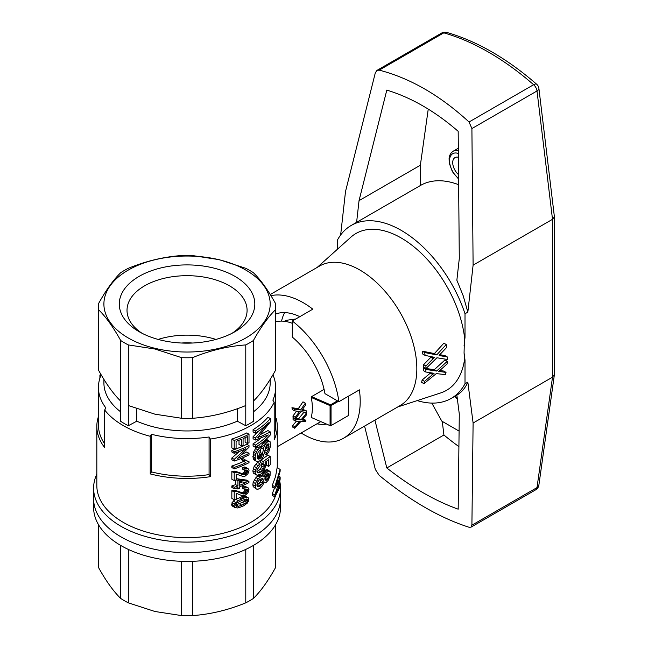 <?xml version="1.0" encoding="UTF-8"?>
<svg xmlns="http://www.w3.org/2000/svg" width="648" height="648" viewBox="0 0 648 648"><rect width="100%" height="100%" fill="white"/><g stroke="black" fill="none" stroke-linecap="round" stroke-linejoin="round"><path stroke-width="0.97" d="M458.557 174.668A10.959 6.326 60 0 1 452.993 165.151A10.959 6.326 60 0 1 454.985 157.602A10.959 6.326 60 0 1 458.403 157.278M270.24 294.532L319.594 266.028A80.555 46.51 60 0 1 359.875 270.022A80.555 46.51 60 0 1 412.501 341.01A80.555 46.51 60 0 1 400.148 405.559L343.521 438.25A80.555 46.51 60 0 1 301.101 432.977M270.937 295.666A80.555 46.51 60 0 1 312.814 309.169L292.313 321.011A80.555 46.51 60 0 1 338.896 401.695L359.397 389.853A80.555 46.51 60 0 1 343.521 438.25M436.728 354.91L434.403 353.565L422.334 351.176L424.691 352.536L436.728 354.91L446.229 344.534A89.635 51.751 60 0 1 446.626 347.49L439.101 355.42L440.073 355.703L439.263 355.234M430.855 357.291L423.606 364.646L425.914 365.974L433.172 358.627L430.855 357.291L431.365 356.716M425.59 368.42L423.581 368.105L425.898 369.441L436.622 371.053L447.25 361.325A89.635 51.751 60 0 1 447.112 363.982L438.728 371.417L446.018 372.398A89.635 51.751 60 0 1 445.532 374.641L436.29 373.596L423.97 383.689L421.581 382.312A81.956 47.32 60 0 0 422.148 380.012L430.718 372.811M440.81 371.758L439.287 370.883M439.579 371.62L438.915 371.239M446.018 372.398L443.653 371.037L439.636 370.551M423.97 383.689A85.22 49.208 60 0 0 424.521 381.38L434.071 373.305L425.776 372.001L423.46 370.664A81.956 47.32 60 0 0 423.581 368.105M433.366 373.872L431.827 372.981M432.653 374.536L430.312 373.183M424.521 381.38L422.148 380.012M433.172 358.627L433.812 357.923L431.924 356.837M446.229 344.534L443.88 343.173L434.403 353.565M440.073 355.703L447.282 356.927L444.965 355.59L439.733 354.691M441.45 355.922L439.595 354.853M436.622 371.053L434.29 369.708L444.933 359.988L447.25 361.325M426.036 368.493L434.29 369.708M447.282 356.927A89.635 51.751 60 0 1 447.29 359.454L436.93 357.769L425.914 368.607L423.598 367.27A81.956 47.32 60 0 0 423.606 364.646M433.812 357.923L434.452 357.323L425.12 355.412L422.771 354.059A81.956 47.32 60 0 0 422.334 351.176M425.914 365.974A85.22 49.208 60 0 1 425.914 368.607M424.691 352.536A85.22 49.208 60 0 1 425.12 355.412M425.898 369.441A85.22 49.208 60 0 1 425.776 372.001M554.396 216.797L554.396 374.423L552.509 377.168L552.509 219.316L537.006 90.979A6.448 3.127 173.1 0 0 538.893 88.387L554.396 216.797L552.509 219.316L473.105 265.154L467.84 312.117L463.255 295.925L456.864 280.219L459.294 258.52L458.177 131.317C435.091 111.278 411.302 97.54 386.807 90.104L359.041 200.645L420.358 165.24L428.247 109.083M420.358 165.24L420.358 185.531A99.889 57.672 60 0 1 420.544 185.425A99.889 57.672 60 0 1 458.646 184.696M316.969 423.816A61.22 35.348 -120 0 0 326.406 424.092M292.313 321.011L292.313 337.098A61.22 35.348 -120 0 1 324.964 393.652L338.896 401.695M397.71 406.968L440.689 392.931A90.55 52.277 -120 0 0 464.486 359.859L464.065 352.787L465.013 360.166L465.013 383.754A99.889 57.672 -120 0 1 451.162 398.431A99.889 57.672 -120 0 1 417.215 400.594M317.156 267.446L350.803 237.241A90.55 52.277 -120 0 1 401.217 237.986A90.55 52.277 -120 0 1 464.486 337.041L464.065 352.787M465.013 360.166L464.486 359.859M337.422 249.245L337.422 240.084A99.889 57.672 -120 0 1 351.273 225.415A99.889 57.672 -120 0 1 465.013 313.754L465.013 337.349L464.065 345.813M464.486 337.041L465.013 337.349M467.84 312.117L465.013 313.754M359.041 200.645L356.611 222.337M465.013 383.754L467.84 382.126C465.385 387.917 461.724 392.259 456.864 395.134L451.162 398.431M467.84 382.126L473.105 423.014L552.509 377.168L537.006 487.596L471.906 525.18L470.975 527.172L469.047 527.253C440.146 518.027 410.2 500.742 379.218 475.389L375.322 469.419L364.573 426.101M441.701 33.024A6.448 3.718 60 0 1 443.799 32.854A6.448 4.528 -74.3 0 1 446.675 32.4A6.448 6.448 0 0 0 441.701 33.024L376.958 70.397L375.322 72.803L345.514 191.492L340.637 235.013M431.803 403.096L441.798 421.119L459.092 431.106M374.925 420.115L386.807 467.969C411.302 487.191 435.091 500.92 458.177 509.174L459.294 414.023L456.864 395.134M471.906 525.18L473.105 423.014M386.807 467.969L443.912 435.002L442.268 421.386M458.914 446.618A236.828 136.736 60 0 1 443.912 435.002M473.105 265.154L471.906 128.563L469.047 122.002C440.146 95.45 410.2 78.157 379.218 70.138L376.958 70.397M299.822 316.678A61.22 35.348 -120 0 0 275.659 314.037M284.658 312.611A61.22 35.348 -120 0 0 281.556 321.116M295.853 318.97L285.979 320.363L284.359 321.295M120.974 536.86A93.442 53.946 0 0 0 222.807 548.556A93.442 53.946 0 0 0 280.495 498.717A93.442 53.946 180 0 1 222.807 548.556A93.442 53.946 180 0 1 120.974 536.86A93.442 53.946 180 0 1 93.604 498.717A93.442 53.946 0 0 0 120.974 536.86M93.604 488.155L93.604 507.449A93.442 53.946 0 0 0 120.974 545.6A93.442 53.946 0 0 0 222.807 557.288A93.442 53.946 0 0 0 280.495 507.449L280.495 488.155A93.442 53.946 180 0 1 222.807 538.002A93.442 53.946 180 0 1 120.974 526.306A93.442 53.946 180 0 1 93.604 488.155A93.442 53.946 180 0 1 96.827 474.117M275.659 524.572L275.659 564.538A88.606 51.16 180 0 1 275.497 567.648C268.126 580.932 260.763 591.195 253.4 598.444A88.606 51.16 180 0 1 245.778 602.843C227.999 610.116 210.219 614.369 192.44 615.6A88.606 51.16 180 0 1 181.659 615.6L154.985 611.501L128.32 602.843A88.606 51.16 180 0 1 120.698 598.444C113.327 591.195 105.964 580.932 98.601 567.648A88.606 51.16 180 0 1 98.439 564.538L98.439 524.572M98.601 567.648L98.601 524.856M120.698 598.444L120.698 545.438M253.4 598.444L253.4 545.438M275.497 567.648L275.497 524.856M192.44 615.6L192.44 561.306M245.778 602.843L245.778 549.415M128.32 602.843L128.32 549.415M181.659 615.6L181.659 561.306M275.303 496.352A90.218 52.091 180 0 1 212.674 535.467A90.218 52.091 180 0 1 123.25 522.361A90.218 52.091 180 0 1 96.827 485.53L96.827 426.36A90.218 52.091 180 0 1 98.439 416.559M272.93 374.828A88.606 51.16 180 0 1 275.659 387.431A88.606 51.16 180 0 1 272.873 400.148A809.093 467.127 60 0 1 274.193 402.222A90.218 52.091 180 0 1 210.398 439.06A809.093 467.127 -120 0 0 209.077 436.979A88.606 51.16 180 0 1 151.462 434.281A1758.891 1015.505 120 0 0 150.247 436.298A90.218 52.091 180 0 1 123.25 425.574A90.218 52.091 180 0 1 104.676 409.99L104.676 447.606A90.218 52.091 180 0 1 96.827 426.36M101.12 374.747A809.093 467.127 -120 0 0 99.905 375.265L99.905 378.173M99.905 375.265A90.218 52.091 180 0 1 100.594 373.847M275.659 418.308L276.267 418.616A90.218 52.091 180 0 1 277.271 426.36A90.218 52.091 180 0 1 274.193 439.838L274.193 402.222M210.398 439.06L210.398 476.669A90.218 52.091 180 0 1 150.247 473.915A1758.891 1015.505 -60 0 1 151.462 471.898L151.462 434.281M150.247 436.298L150.247 473.915M257.183 457.545L259.459 454.928L260.812 449.113M260.958 448.432L262.084 444.569L265.542 440.17L267.211 439.757L270.143 441.798L270.451 446.294L268.807 451.875L266.717 454.888L264.376 453.535L264.344 452.887M264.789 450.708L266.109 448.319L266.741 444.812M266.587 446.545L268.969 447.922L268.483 443.896L266.369 445.216L263.201 456.702L261.274 459.683L258.86 461.425L256.543 461.392L254.267 460.08L253.076 458.096L253.506 452.239L255.531 448.505L258.584 445.5L260.877 446.82L260.982 448.959L258.131 452.247L257.288 454.912L257.507 458.452L259.168 459.003L257.305 457.925M244.685 471.809L246.969 473.129L247.398 470.416L246.88 470.003L244.774 470.391L242.482 469.071L242.749 467.475L245.714 467.176L248.759 469.217L249.018 470.634L247.917 473.769L245.13 476.126L243.429 476.596L236.18 474.085L236.18 479.901A93.442 53.946 180 0 1 234.203 480.589L231.838 479.228L231.838 471.493A90.218 52.091 180 0 0 232.543 471.258L235.305 471.25L241.947 473.51L243.899 472.619L245.317 470.221M253.076 429.681L253.076 431.892L255.353 433.204L255.353 430.993L253.076 429.681A90.218 52.091 180 0 0 267.972 417.207L270.378 418.592A93.442 53.946 180 0 1 255.353 430.993M260.99 434.273L267.972 430.572L270.378 431.957L270.378 434.905A93.442 53.946 180 0 1 255.353 447.306L253.076 445.994L253.076 443.783A90.218 52.091 180 0 0 260.739 438.332M253.076 436.728L253.076 438.728L255.353 440.049L255.353 438.048L253.076 436.728L258.584 431.098M235.597 480.111L235.597 484.623A90.218 52.091 180 0 1 231.838 485.935L231.838 487.409L234.203 488.77A93.442 53.946 180 0 0 237.929 487.442L237.929 489.062L236.212 488.065M237.322 478.815L246.645 480.119L248.929 481.432L239.647 480.152L237.322 478.815A90.218 52.091 180 0 1 236.18 479.245M274.452 488.3L272.33 493.549L272.33 495.404L274.849 496.862L274.849 495.007L279.588 480.597M274.849 488.527L274.849 486.761L272.33 485.303L272.33 487.069L274.849 488.527L279.653 480.638M272.33 485.303L275.57 476.507L277.125 467.678L280.147 469.419L280.147 471.185L275.878 485.887L277.133 484.145L276.72 483.91M256.948 471.533L258.584 470.651L261.168 467.662L261.857 463.263M261.905 463.352L264.222 464.689L260.609 462.542L260.885 460.21L267.827 455.163L270.224 456.548L270.224 464.754A93.442 53.946 180 0 1 268.645 466.463L266.271 465.094L266.271 461.481M268.645 466.463L268.645 459.724L265.04 462.308L265.931 464.665L264.587 469.541L261.079 473.931L257.183 475.292L253.295 473.113L252.858 470.853L254.154 466.358L257.588 462.437L259.88 463.757L260.083 465.718L256.973 469.849L257.078 472.311L257.928 473.008L260.877 471.971L263.485 468.998L264.133 467.297L261.808 465.961M243.016 461.02L245.924 462.721L241.493 459.489A90.218 52.091 180 0 0 243.194 458.727L245.487 460.056A93.442 53.946 180 0 1 243.794 460.817L241.493 459.489M245.746 460.339L249.018 461.724L249.018 462.68A93.442 53.946 180 0 1 234.203 468.877L234.203 467.402L231.838 466.042L231.838 467.516L234.203 468.877M243.632 461.4A90.218 52.091 180 0 1 231.838 466.042M234.9 507.538L232.543 506.177L231.636 504.338L233.248 501.074L235.791 499.284L243.543 496.206L245.884 496.336L248.759 498.32L248.848 500.41L247.228 503.204L243.705 505.788L239.363 507.522L237.452 507.951L234.9 507.538L234.001 505.707L234.398 504.023L232.041 502.662M257.985 475.826L260.415 474.692L263.574 476.28L264.133 477.187L266.02 473.218L268.312 471.218L265.947 469.849L267.057 469.606L270.143 471.679L270.07 475.77L268.231 480.249L266.02 482.582L265.226 482.882L264.133 481.926L262.626 485.465L260.18 488.171L258.131 489.183L256.543 489.07L253.182 486.648L252.858 484.745L253.182 482.225L255.952 477.584L257.985 475.826L260.285 477.147L261.565 476.296L259.265 474.968M261.962 475.349L263.687 471.865L265.947 469.849M256.543 489.07L253.182 486.648M245.114 437.684L245.114 442.203L247.398 443.524L247.398 436.598A93.442 53.946 180 0 1 243.073 438.591L243.073 445.071A93.442 53.946 180 0 1 241.331 445.808L239.015 444.471L239.015 440.251M247.398 443.524A93.442 53.946 180 0 0 249.018 442.714L249.018 434.249L246.734 432.929A90.218 52.091 180 0 1 231.838 439.085L231.838 447.849L234.203 449.21A93.442 53.946 180 0 0 236.083 448.554L236.083 441.337A93.442 53.946 180 0 0 241.331 439.328L241.331 445.808M231.838 450.425L231.838 451.972L234.203 453.333L234.203 451.786L231.838 450.425A90.218 52.091 180 0 0 246.734 444.269L249.018 445.589A93.442 53.946 180 0 1 234.203 451.786M249.018 445.589L249.018 447.209L237.638 458.306A93.442 53.946 180 0 0 249.018 453.325L246.734 452.004A90.218 52.091 180 0 1 242.15 454.191M239.404 451.445L231.838 458.015L231.838 459.707L234.203 461.068A93.442 53.946 180 0 0 249.018 454.872L249.018 453.325M232.543 490.415L235.589 491.678L232.543 490.415A90.218 52.091 180 0 1 231.838 490.649L231.838 498.385L234.203 499.746A93.442 53.946 180 0 0 236.18 499.057L236.18 493.233L241.696 495.526L245.13 495.283L247.917 492.925L249.018 489.791L247.998 487.652L244.418 486.146L247.998 487.652M233.248 490.325L235.305 490.398L241.947 492.658L243.899 491.775L245.317 489.37M245.203 489.969L247.487 491.289L247.658 490.398L246.88 489.151L244.774 489.548L242.482 488.219L242.749 486.632L244.418 486.146M209.077 436.979L209.077 474.595A88.606 51.16 180 0 1 151.462 471.898M209.077 474.595A809.093 467.127 60 0 1 210.398 476.669M274.193 434.306A88.606 51.16 0 0 0 275.659 425.048L275.659 387.431M215.938 339.414A60.029 34.66 0 0 0 158.161 339.414M192.634 343.019A46.721 26.973 0 0 0 181.456 343.019M253.4 401.128C260.763 393.879 268.126 383.616 275.497 370.332L275.497 309.72C268.126 316.969 260.763 327.232 253.4 340.516L253.4 421.33A88.606 51.16 180 0 1 245.778 425.736L237.314 421.184A83.13 47.992 180 0 1 136.785 421.184L136.785 408.75M104.676 409.99A1758.891 1015.505 -60 0 1 105.899 407.973A88.606 51.16 180 0 1 98.439 387.431A88.606 51.16 180 0 1 101.169 374.828M104.676 443.896A88.606 51.16 180 0 1 98.439 425.048L98.439 387.431M128.32 405.526L154.985 414.185L181.659 418.284L181.659 357.672L154.985 349.021L128.32 344.922L128.32 425.736L136.785 421.184M256.908 485.206L260.132 481.974L261.063 478.832M264.927 478.07L266.587 474.749L268.969 476.126L269.123 474.903L268.969 473.915L267.818 473.607L265.494 476.434L264.951 479.957L266.109 480.395L266.976 479.795L264.894 478.597M242.166 481.958A90.218 52.091 180 0 1 239.647 483.035M235.645 504.978L242.482 502.37L244.247 501.034L245.236 499.211M264.627 470.861L266.976 472.222M263.687 471.865L266.02 473.218M263.388 480.119L262.44 478.459L260.18 479.326A93.442 53.946 180 0 1 259.37 479.909L257.823 481.812L256.867 484.971L257.823 486.761L260.18 486.065L262.44 483.303L263.388 480.119L261.112 478.807M255.353 440.049L268.312 434.913A93.442 53.946 180 0 1 255.353 445.095L253.076 443.783M258.973 455.933L261.274 457.261L262.148 455.115L263.858 447.533L261.533 446.197M261.071 447.849L263.388 449.185M247.658 471.242L245.673 470.1M246.694 470.003L247.398 470.416M263.687 441.976L266.02 443.329L267.899 441.539L265.542 440.17M266.976 442.333L264.627 440.98M239.647 481.553L239.647 485.312A93.442 53.946 180 0 0 246.102 482.525L239.647 481.553M253.076 454.199L255.353 455.512L256.543 451.713L259.273 448.197L256.981 446.877M259.273 448.197L260.877 446.82M272.33 493.549L274.849 495.007M268.394 473.583L268.969 473.915M267.446 473.931L269.123 474.903M266.717 454.888L266.628 452.766L264.611 451.599M269.123 446.172L266.757 444.803M248.929 481.432L248.929 482.614A93.442 53.946 180 0 1 239.647 486.778L239.647 488.406A93.442 53.946 180 0 1 237.929 489.062M234.236 490.269L241.793 493.574L243.162 494.019L240.862 492.691M243.162 494.019L245.309 493.727L246.969 492.278L244.685 490.957M241.947 492.658L244.239 493.987M234.236 471.12L236.577 472.473L238.699 473.008L236.374 471.663M238.699 473.008L243.162 474.871L240.862 473.542M237.703 472.254L240.019 473.591M243.162 474.871L244.239 474.838L241.947 473.51M244.239 474.838L245.309 474.571L243.016 473.251M257.621 458.582L258.552 459.116M236.771 506.428L235.88 505.918L238.602 506.266L236.277 504.922M246.694 489.159L247.398 489.564M247.658 490.398L245.673 489.248M259.168 459.003L259.978 458.638L257.685 457.31M245.203 470.821L247.487 472.141M242.749 467.475L245.041 468.804L246.71 468.318L244.418 466.997M246.71 468.318L247.998 468.496M256.543 451.713L254.267 450.392M255.531 448.505L257.823 449.825M279.175 476.442L280.147 476.993L280.147 479.188L278.122 488.543L276.364 493.169M276.566 493.282L277.328 492.067L276.931 491.84M231.636 504.338L234.001 505.707M231.838 505.456L234.203 506.817M231.838 471.493L234.203 472.854A93.442 53.946 180 0 0 234.9 472.619L232.543 471.258M266.628 452.766L267.648 451.356L265.291 449.995M237.638 472.595L235.305 471.25M277.328 492.067L280.147 484.906L280.147 486.761L274.849 496.862M239.485 473.089L241.793 474.417M264.133 467.297L264.222 464.689M262.084 464.252L264.408 465.588M258.544 436.906L260.48 436.695L259.362 436.055M245.025 499.851L247.317 501.171L247.398 499.292L246.621 499L241.793 500.426L236.771 503.042L235.888 504.095L235.888 505.934M267.891 443.929L268.969 444.552M270.378 418.592L270.378 421.856L257.823 437.619L258.965 437.149M262.27 474.296L264.587 475.64M255.353 445.095L255.353 447.306M255.353 438.048L268.483 422.852A93.442 53.946 180 0 1 255.353 433.204M234.398 504.023L238.124 500.629L244.061 498.045L241.769 496.716M235.791 499.284L238.124 500.629M235.589 502.435L233.248 501.074M239.647 480.152A93.442 53.946 180 0 1 237.929 480.808L236.18 479.804M235.597 484.623L237.929 485.968A93.442 53.946 180 0 1 234.203 487.296L234.203 488.77M237.929 480.808L237.929 485.968M274.849 486.761L280.147 469.419M243.016 492.399L245.309 493.727M264.019 482.258L264.587 482.59M237.638 491.743L235.305 490.398M238.699 492.156L236.374 490.82M262.894 473.008L265.226 474.352M255.571 474.425L255.134 472.173L256.438 467.67L254.154 466.358M255.466 469.865L253.182 468.545M231.838 485.935L234.203 487.296M234.9 491.767A93.442 53.946 180 0 1 234.203 492.01L231.838 490.649M237.703 491.411L240.019 492.747M241.858 459.991L243.794 460.817M279.239 484.388L280.147 484.906M245.487 460.056L246.094 460.728M245.803 460.355L249.018 461.724M245.924 462.721A93.442 53.946 180 0 1 234.203 467.402M256.543 461.392L253.506 459.294M242.482 502.37L244.774 503.69L246.532 502.362L244.247 501.034M244.774 470.391L245.041 468.804M263.355 463.846L263.947 464.187M260.034 469.209L262.343 470.537M258.584 470.651L260.877 471.971M255.952 477.584L258.236 478.904L260.285 477.147M243.543 496.206L245.835 497.534L247.139 497.429L244.855 496.109M259.07 483.538L261.371 484.866M257.888 484.736L260.18 486.065M238.602 506.266L241.793 505.213L239.485 503.877M256.989 485.603L258.86 486.689M247.658 500.118L245.908 499.114M260.48 436.695L270.378 431.957M255.466 487.968L255.466 483.546L253.182 482.225M252.858 484.745L255.134 486.065M260.796 480.281L263.104 481.61M260.132 481.974L262.44 483.303M245.309 474.571L246.969 473.129M243.899 472.619L246.183 473.939M234.9 472.619L235.589 472.522L233.248 471.169M235.589 472.522L236.577 472.473M268.312 471.218L269.447 470.983M255.466 483.546L256.657 481.108L254.372 479.795M261.565 476.296L262.724 476.021L260.415 474.692M262.724 476.021L263.574 476.28M255.134 472.173L252.858 470.853M256.657 481.108L258.236 478.904M266.976 479.795L267.818 478.767L265.461 477.406M267.818 478.767L268.483 477.471L266.109 476.102M268.483 477.471L268.969 476.126M267.648 451.356L268.969 447.922M266.109 448.319L268.483 449.688M246.969 492.278L247.487 491.289M249.018 434.249A93.442 53.946 180 0 1 234.203 440.446L234.203 449.21M234.203 440.446L231.838 439.085M262.262 478.499L263.104 478.985M231.838 458.015L234.203 459.375L245.924 448.651A93.442 53.946 180 0 1 234.203 453.333M241.793 505.213L244.774 503.69M241.793 493.574L239.485 492.237M234.203 472.854L234.203 480.589M243.899 491.775L246.183 493.096M277.133 484.145L280.147 476.993M239.485 497.615L241.793 498.952M259.978 458.638L260.585 458.096L258.285 456.767M261.76 456.257L259.459 454.928M262.148 455.115L259.848 453.786M267.899 441.539L269.6 441.134M266.506 439.684L268.888 441.061M234.203 492.01L234.203 499.746M264.927 479.714L266.109 480.395M247.139 497.429L248.168 497.656M255.79 460.607L255.134 457.861L255.353 455.512M253.076 458.096L255.353 459.408M262.084 444.569L264.408 445.913L266.02 443.329M262.894 443.119L265.226 444.463M256.964 471.623L259.168 472.894M244.061 498.045L245.835 497.534M234.203 459.375L234.203 461.068M262.918 463.879L263.201 461.546L260.885 460.21M242.749 486.632L245.041 487.952L246.71 487.466M261.168 467.662L263.485 468.998M245.309 462.34L244.15 461.319M242.393 460.566L244.685 461.886M263.201 461.546L270.224 456.548M246.532 502.362L247.317 501.171M235.589 491.678L236.577 491.621M256.438 467.67L259.88 463.757M255.636 464.219L257.928 465.539M252.858 456.54L255.134 457.861M253.506 452.239L255.79 453.56M244.774 489.548L245.041 487.952M263.858 447.533L264.408 445.913M247.139 461.327L248.087 461.676M260.585 458.096L261.274 457.261M120.698 411.869A83.13 47.992 180 0 1 103.915 382.952L103.915 379.388M181.659 418.284A88.606 51.16 0 0 0 192.44 418.284L192.44 357.672A88.606 51.16 180 0 1 181.659 357.672M120.698 401.128L120.698 340.516C113.327 327.232 105.964 316.969 98.601 309.72A88.606 51.16 180 0 1 98.439 306.609L98.439 367.222A88.606 51.16 0 0 0 98.601 370.332C105.964 383.616 113.327 393.879 120.698 401.128L120.698 421.33A88.606 51.16 180 0 0 128.32 425.736M270.184 379.388L270.184 382.952A83.13 47.992 180 0 1 253.4 411.869M98.439 306.609A88.606 51.16 180 0 1 98.601 303.499C105.964 290.215 113.327 279.944 120.698 272.703A88.606 51.16 180 0 1 128.32 268.304C146.1 261.031 163.879 256.778 181.659 255.547A88.606 51.16 180 0 1 192.44 255.547L219.105 259.646L245.778 268.304A88.606 51.16 180 0 1 253.4 272.703C260.763 279.944 268.126 290.215 275.497 303.499A88.606 51.16 180 0 1 275.659 306.609A88.606 51.16 180 0 1 275.497 309.72M275.497 370.332A88.606 51.16 0 0 0 275.659 367.222L275.659 306.609M98.601 370.332L98.601 309.72M192.44 418.284C210.219 417.053 227.999 412.8 245.778 405.526L245.778 344.922C227.999 346.154 210.219 350.398 192.44 357.672M155.237 348.373A83.13 47.992 0 0 0 269.471 297.764A83.13 47.992 0 0 0 136.445 265.947A83.13 47.992 0 0 0 155.237 348.373M253.4 340.516A88.606 51.16 180 0 1 245.778 344.922M128.32 344.922A88.606 51.16 180 0 1 120.698 340.516M161.117 340.176A67.765 39.123 0 0 0 234.965 331.695A67.765 39.123 0 0 0 234.965 276.364A67.765 39.123 0 0 0 139.134 276.364A67.765 39.123 0 0 0 139.134 331.695A67.765 39.123 0 0 0 161.117 340.176M232.065 333.274A60.029 34.66 0 0 0 247.082 310.343A60.029 34.66 0 0 0 187.045 275.684A60.029 34.66 0 0 0 127.016 310.343A60.029 34.66 0 0 0 142.034 333.274M237.314 421.184L237.314 408.75M245.778 405.526L245.778 425.736M279.798 481.585A93.442 53.946 180 0 1 280.495 488.155M298.874 412.436L299.506 411.577L294.581 410.824A57.996 33.485 60 0 0 294.289 409.074L300.632 409.99L305.313 403.178A57.996 33.485 60 0 1 305.605 404.984L301.887 410.2L306.204 410.759A57.996 33.485 60 0 1 306.269 412.314L300.81 411.739L295.326 418.9L293.05 417.579A54.78 31.622 -120 0 0 292.977 415.959L295.261 417.28L298.874 412.436L296.646 411.156M292.977 415.959L296.549 411.148M295.261 417.28A57.996 33.485 60 0 1 295.326 418.9M275.659 321.862A54.78 31.622 60 0 1 292.313 323.32M303.013 418.964L305.913 420.317A57.996 33.485 60 0 1 305.71 421.718L300.875 421.5L294.727 428.271L292.41 426.935A54.78 31.622 -120 0 0 292.637 425.493L296.541 421.119M305.913 420.317L302.098 420.05L306.293 415.109A57.996 33.485 60 0 0 306.293 413.465L300.988 419.92L295.342 419.41A57.996 33.485 60 0 1 295.35 420.989L293.066 419.677A54.78 31.622 -120 0 0 293.058 418.09L294.119 418.203M295.755 418.357L298.704 418.608L304.017 412.152L306.293 413.465M337.422 400.845L330.529 404.83L330.075 405.624L330.075 425.615L330.561 425.858L311.243 417.458C312.725 411.44 312.725 404.773 311.243 397.467L311.583 396.625L324.089 389.399M302.519 409.285L306.204 410.759M294.581 410.824L292.256 409.479A54.78 31.622 -120 0 0 291.94 407.722L298.323 408.661L302.972 401.825L305.313 403.178M330.529 404.83L311.583 396.625M330.075 405.624L311.243 397.467M330.561 425.858L348.357 415.579L348.357 396.228M338.337 401.371L331.047 405.583L330.561 405.34M331.047 425.574L331.047 405.583M330.075 425.615L311.243 417.458M292.637 425.493L294.945 426.821L299.003 422.237L297.181 421.184M299.003 422.237L299.716 421.419L295.35 420.989M294.945 426.821A57.996 33.485 60 0 1 294.727 428.271M299.36 421.799L298.534 421.322M295.342 419.41L293.058 418.09M300.988 419.92L298.704 418.608M303.191 420.163L302.373 419.693M299.182 411.974L298.169 411.391M294.289 409.074L291.94 407.722M300.632 409.99L298.323 408.661M302.397 410.33L301.968 410.079M303.126 410.403L302.13 409.828M457.294 398.496A15.463 8.926 60 0 1 455.155 396.122M458.322 148.23L453.13 151.235A17.399 10.044 60 0 1 458.347 150.668M458.59 178.451A15.463 8.926 60 0 1 449.526 160.907A15.463 8.926 60 0 1 458.371 153.487M535.718 489.799A6.448 3.718 -120 0 0 537.006 487.596A6.448 4.228 -172 0 0 538.877 485.109A6.448 6.448 0 0 1 535.718 489.799L470.975 527.172M379.218 70.138L443.799 32.854A256.163 147.898 60 0 1 533.628 84.718A6.448 3.718 -120 0 1 537.006 90.979L471.906 128.563M538.893 88.387A6.448 6.448 0 0 0 536.73 84.305A6.448 2.681 -48.9 0 0 533.628 84.718L469.047 122.002M260.132 452.401L262.44 453.73M454.831 396.309L457.383 399.16M453.13 151.235L451.291 152.75L449.809 155.188L449.08 158.047L449.202 162.964L452.369 171.655L458.598 179.051M420.544 185.425L351.273 225.415M554.372 374.771L538.877 485.109M536.73 84.305C506.947 58.409 476.928 41.108 446.675 32.4M277.271 426.36L277.271 467.759M320.744 421.637L277.271 446.739"/></g></svg>
